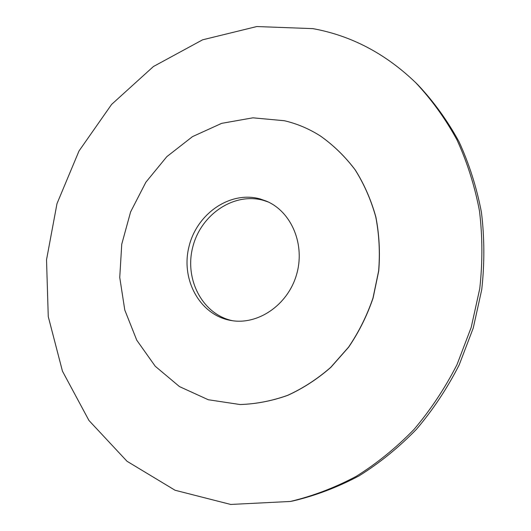 <?xml version="1.0" encoding="UTF-8"?>
<svg xmlns="http://www.w3.org/2000/svg" width="531" height="531" viewBox="0 0 531 531"><rect width="100%" height="100%" fill="white"/><g stroke="black" fill="none" stroke-linecap="round" stroke-linejoin="round"><path stroke-width="0.8" d="M284.37 120.729L252.895 117.822L221.699 123.338L192.514 136.613L166.827 156.652L145.872 182.219L130.606 211.909L121.752 244.194L119.747 277.461L124.785 310.038L136.766 340.205L155.258 366.271L179.485 386.601L208.285 399.743L240.098 404.542C256.068 404.005 271.918 400.938 287.643 395.336C303.042 388.307 317.419 378.961 330.767 367.306L348.555 347.148C358.837 331.994 366.974 315.633 372.981 298.044L378.63 270.969C380.13 252.583 379.174 234.583 375.775 216.98C371.023 199.902 364.147 184.197 355.146 169.86C345.084 156.545 333.528 145.268 320.478 136.042C309.148 128.814 297.114 123.71 284.37 120.729M260.157 198.952C230.122 190.49 196.662 213.794 188.93 246.862C180.659 279.81 200.001 315.228 230.945 320.478C257.674 325.384 287.517 305.298 296.404 275.118C305.557 245.017 291.672 211.836 266.642 201.249L260.157 198.952M268.241 201.979L263.409 200.36C233.832 192.023 200.837 214.584 192.786 246.995C184.224 279.286 202.47 314.511 232.678 320.744M290.331 501.463L293.55 500.819C315.885 495.496 337.683 487.199 358.929 475.942C379.605 463.032 398.794 447.474 416.483 429.267C433.064 409.706 447.308 388.234 459.215 364.843L473.247 328.058L481.736 289.621C484.644 263.535 484.537 237.762 481.431 212.314C476.659 187.377 469.178 163.84 459.003 141.691C447.434 120.61 433.781 101.706 418.05 84.98L415.707 82.67C385.493 53.604 351.217 35.597 312.878 28.634L256.785 26.55L202.61 39.812L153.413 66.528L111.603 104.415L79.013 150.977L56.99 203.645L46.529 259.765L48.255 316.582L62.459 371.182L88.962 420.486L127.009 461.266L175.084 490.259L230.706 504.45L290.331 501.463C312.792 496.107 334.716 487.763 356.095 476.426C376.904 463.424 396.212 447.752 414.021 429.413C430.714 409.706 445.058 388.075 457.058 364.505L471.183 327.441L479.745 288.718C482.672 262.433 482.579 236.474 479.46 210.84C474.661 185.731 467.141 162.028 456.899 139.733C445.263 118.513 431.537 99.489 415.707 82.67M240.158 404.542L240.224 404.542C256.194 404.005 272.038 400.938 287.762 395.343C303.161 388.314 317.531 378.975 330.879 367.319L348.661 347.161C358.936 332.021 367.08 315.653 373.081 298.077L378.729 271.009C380.223 252.623 379.273 234.629 375.875 217.026C371.123 199.961 364.246 184.257 355.246 169.927C345.19 156.605 333.634 145.341 320.591 136.115L320.538 136.082"/></g></svg>
